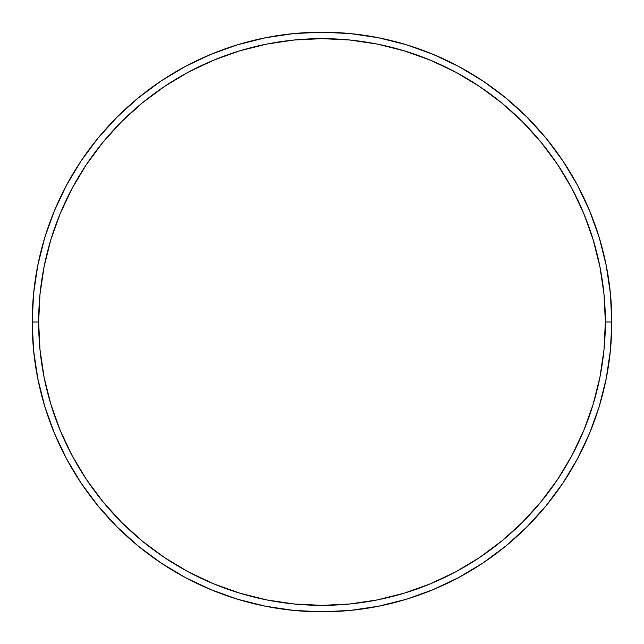 <?xml version="1.0" encoding="UTF-8"?>
<svg xmlns="http://www.w3.org/2000/svg" width="644" height="644" viewBox="0 0 644 644"><rect width="100%" height="100%" fill="white"/><g stroke="black" fill="none" stroke-linecap="round" stroke-linejoin="round"><path stroke-width="0.97" d="M32.2 322L38.64 322A283.36 283.36 0 0 1 322 38.64A283.36 283.36 0 0 1 605.36 322L611.8 322A289.8 289.8 0 0 0 322 32.2A289.8 289.8 0 0 0 32.2 322A289.8 289.8 0 0 1 322 32.2A289.8 289.8 0 0 1 611.8 322A289.8 289.8 0 0 1 322 611.8A289.8 289.8 0 0 1 32.2 322L33.593 293.592L37.771 265.465L44.678 237.878L54.257 211.095L66.421 185.392L81.039 160.992L97.985 138.154L117.079 117.079L138.154 97.985L160.992 81.039L185.392 66.421L211.095 54.257L237.878 44.678L265.465 37.771L293.592 33.593L322 32.2L350.408 33.593L378.535 37.771L406.123 44.678L432.905 54.257L458.609 66.421L483.008 81.039L505.846 97.985L526.921 117.079L546.015 138.154L562.961 160.992L577.579 185.392L589.743 211.095L599.322 237.878L606.229 265.465L610.407 293.592L611.8 322L610.407 350.408L606.229 378.535L599.322 406.123L589.743 432.905L577.579 458.609L562.961 483.008L546.015 505.846L526.921 526.921L505.846 546.015L483.008 562.961L458.609 577.579L432.905 589.743L406.123 599.322L378.535 606.229L350.408 610.407L322 611.8L293.592 610.407L265.465 606.229L237.878 599.322L211.095 589.743L185.392 577.579L160.992 562.961L138.154 546.015L117.079 526.921L97.985 505.846L81.039 483.008L66.421 458.609L54.257 432.905L44.678 406.123L37.771 378.535L33.593 350.408L32.2 322A289.8 289.8 0 0 0 322 611.8A289.8 289.8 0 0 0 611.8 322L605.36 322L604 294.228L599.918 266.721L593.156 239.745L583.794 213.567L571.904 188.426L557.607 164.574L541.041 142.235L522.365 121.636L501.765 102.96L479.426 86.393L455.574 72.096L430.434 60.206L404.255 50.844L377.279 44.082L349.773 40L322 38.64L294.228 40L266.721 44.082L239.745 50.844L213.567 60.206L188.426 72.096L164.574 86.393L142.235 102.96L121.636 121.636L102.96 142.235L86.393 164.574L72.096 188.426L60.206 213.567L50.844 239.745L44.082 266.721L40 294.228L38.64 322L40 349.773L44.082 377.279L50.844 404.255L60.206 430.434L72.096 455.574L86.393 479.426L102.96 501.765L121.636 522.365L142.235 541.041L164.574 557.607L188.426 571.904L213.567 583.794L239.745 593.156L266.721 599.918L294.228 604L322 605.36L349.773 604L377.279 599.918L404.255 593.156L430.434 583.794L455.574 571.904L479.426 557.607L501.765 541.041L522.365 522.365L541.041 501.765L557.607 479.426L571.904 455.574L583.794 430.434L593.156 404.255L599.918 377.279L604 349.773L605.36 322A283.36 283.36 0 0 1 322 605.36A283.36 283.36 0 0 1 38.64 322L32.2 322"/></g></svg>
